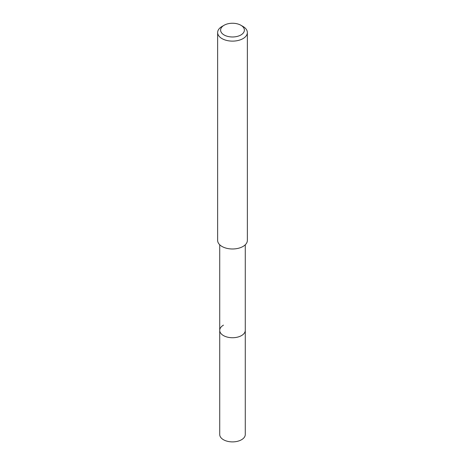 <?xml version="1.0" encoding="UTF-8"?>
<svg xmlns="http://www.w3.org/2000/svg" width="465" height="465" viewBox="0 0 465 465"><rect width="100%" height="100%" fill="white"/><g stroke="black" fill="none" stroke-linecap="round" stroke-linejoin="round"><path stroke-width="0.7" d="M219.724 244.782L219.724 434.513A12.776 7.376 0 0 0 227.612 441.332A12.776 7.376 0 0 0 241.533 439.733A12.776 7.376 0 0 0 245.276 434.513L245.276 330.353A12.776 7.376 180 0 1 241.533 335.573A12.776 7.376 180 0 1 227.612 337.172A12.776 7.376 180 0 1 219.724 330.353A12.776 7.376 180 0 1 223.467 325.14M219.724 330.353A12.776 7.376 0 0 0 227.612 337.172A12.776 7.376 0 0 0 241.533 335.573A12.776 7.376 0 0 0 245.276 330.353L245.276 244.782M217.643 32.538L217.643 240.405A14.857 8.579 0 0 0 226.815 248.327A14.857 8.579 0 0 0 243.009 246.467A14.857 8.579 0 0 0 247.357 240.405L247.357 32.538A14.857 8.579 180 0 1 243.009 38.607A14.857 8.579 180 0 1 226.815 40.467A14.857 8.579 180 0 1 217.643 32.538A14.857 8.579 180 0 1 221.991 26.476L224.095 25.261A11.887 6.865 180 0 1 240.905 25.261A11.887 6.865 180 0 1 240.905 34.968A11.887 6.865 180 0 1 224.095 34.968A11.887 6.865 180 0 1 224.095 25.261L221.991 26.476M240.905 25.261L243.009 26.476A14.857 8.579 180 0 1 247.357 32.538"/></g></svg>
